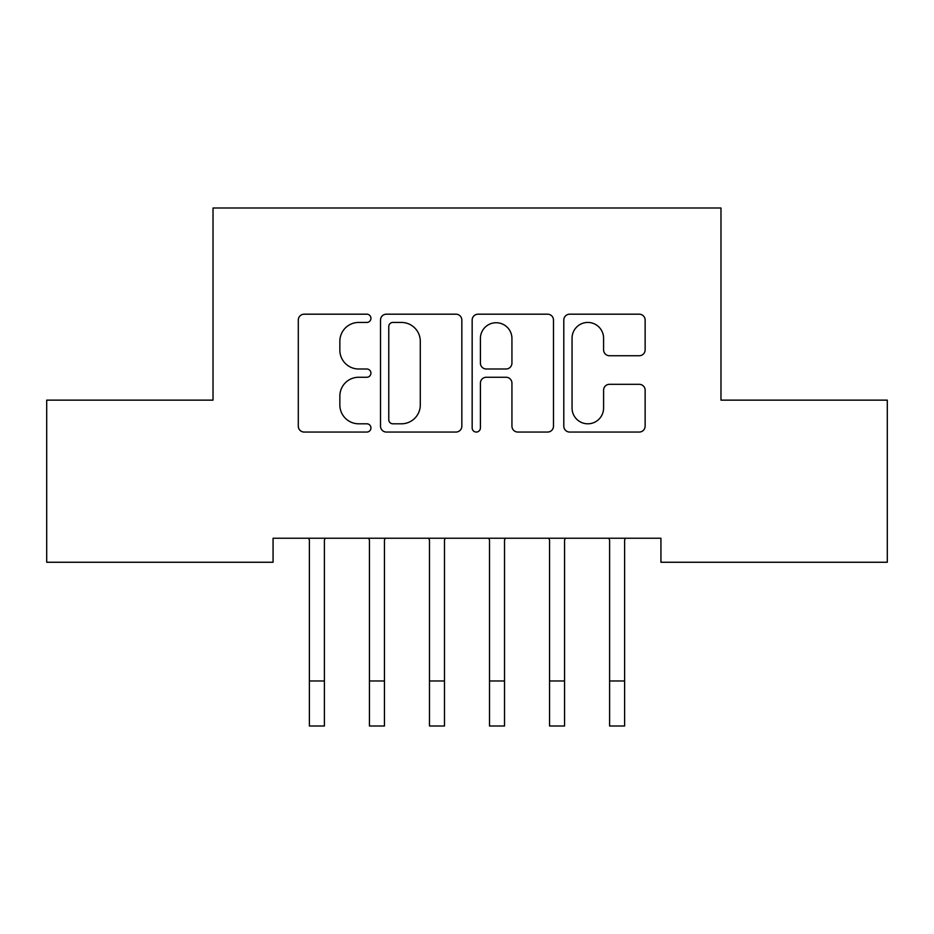 <?xml version="1.0" encoding="UTF-8"?>
<svg xmlns="http://www.w3.org/2000/svg" width="934" height="934" viewBox="0 0 934 934"><rect width="100%" height="100%" fill="white"/><g stroke="black" fill="none" stroke-linecap="round" stroke-linejoin="round"><path stroke-width="1.4" d="M370.938 318.307A4.121 4.121 0 0 0 366.805 314.186L304.192 314.186A5.896 5.896 0 0 0 298.296 320.082L298.296 426.161A5.896 5.896 0 0 0 304.192 432.057L366.805 432.057A4.121 4.121 0 0 0 370.938 427.935A4.121 4.121 0 0 0 366.805 423.803L358.703 423.803A18.855 18.855 0 0 1 339.848 404.947L339.848 396.109A18.855 18.855 0 0 1 358.703 377.254L366.805 377.254A4.121 4.121 0 0 0 370.938 373.121A4.121 4.121 0 0 0 366.805 369L358.703 369A18.855 18.855 0 0 1 339.848 350.133L339.848 341.295A18.855 18.855 0 0 1 358.703 322.44L366.805 322.44A4.121 4.121 0 0 0 370.938 318.307M639.241 355.737A5.896 5.896 0 0 0 645.137 349.841L645.137 320.082A5.896 5.896 0 0 0 639.241 314.186L569.693 314.186A5.896 5.896 0 0 0 563.797 320.082L563.797 426.161A5.896 5.896 0 0 0 569.693 432.057L639.241 432.057A5.896 5.896 0 0 0 645.137 426.161L645.137 390.214A5.896 5.896 0 0 0 639.241 384.318L609.482 384.318A5.896 5.896 0 0 0 603.586 390.214L603.586 408.041A15.761 15.761 0 0 1 587.825 423.803A15.761 15.761 0 0 1 572.052 408.041L572.052 338.201A15.761 15.761 0 0 1 587.825 322.44A15.761 15.761 0 0 1 603.586 338.201L603.586 349.841A5.896 5.896 0 0 0 609.482 355.737L639.241 355.737M660.933 538.241L273.067 538.241L273.067 562.256L46.7 562.256L46.7 400.137L213.022 400.137L213.022 208.002L720.978 208.002L720.978 400.137L887.3 400.137L887.3 562.256L660.933 562.256L660.933 538.241M461.84 320.082A5.896 5.896 0 0 0 455.944 314.186L386.407 314.186A5.896 5.896 0 0 0 380.512 320.082L380.512 426.161A5.896 5.896 0 0 0 386.407 432.057L455.944 432.057A5.896 5.896 0 0 0 461.84 426.161L461.84 320.082M478.056 314.186L547.593 314.186A5.896 5.896 0 0 1 553.488 320.082L553.488 426.161A5.896 5.896 0 0 1 547.593 432.057L517.833 432.057A5.896 5.896 0 0 1 511.937 426.161L511.937 383.138A5.896 5.896 0 0 0 506.041 377.254L486.299 377.254A5.896 5.896 0 0 0 480.403 383.138L480.403 427.935A4.121 4.121 0 0 1 476.282 432.057A4.121 4.121 0 0 1 472.16 427.935L472.16 320.082A5.896 5.896 0 0 1 478.056 314.186M392.887 322.44A4.121 4.121 0 0 0 388.766 326.561L388.766 419.681A4.121 4.121 0 0 0 392.887 423.803L401.433 423.803A18.855 18.855 0 0 0 420.288 404.947L420.288 341.295A18.855 18.855 0 0 0 401.433 322.44L392.887 322.44M511.937 338.493A15.761 15.761 0 0 0 496.176 322.732A15.761 15.761 0 0 0 480.403 338.493L480.403 363.104A5.896 5.896 0 0 0 486.299 369L506.041 369A5.896 5.896 0 0 0 511.937 363.104L511.937 338.493M308.629 538.241L309.387 540.121L309.387 680.968L324.402 680.968L324.402 540.121L325.16 538.241M309.387 680.968L309.387 725.998L324.402 725.998L324.402 680.968M368.673 538.241L369.432 540.121L369.432 680.968L384.446 680.968L384.446 540.121L385.205 538.241M369.432 680.968L369.432 725.998L384.446 725.998L384.446 680.968M428.706 538.241L429.477 540.121L429.477 680.968L444.479 680.968L444.479 540.121L445.249 538.241M429.477 680.968L429.477 725.998L444.479 725.998L444.479 680.968M488.751 538.241L489.521 540.121L489.521 680.968L504.523 680.968L504.523 540.121L505.294 538.241M489.521 680.968L489.521 725.998L504.523 725.998L504.523 680.968M548.795 538.241L549.554 540.121L549.554 680.968L564.568 680.968L564.568 540.121L565.327 538.241M549.554 680.968L549.554 725.998L564.568 725.998L564.568 680.968M608.84 538.241L609.598 540.121L609.598 680.968L624.612 680.968L624.612 540.121L625.371 538.241M609.598 680.968L609.598 725.998L624.612 725.998L624.612 680.968M309.387 725.998L324.402 725.998M369.432 725.998L384.446 725.998M429.477 725.998L444.479 725.998M489.521 725.998L504.523 725.998M549.554 725.998L564.568 725.998M609.598 725.998L624.612 725.998"/></g></svg>
